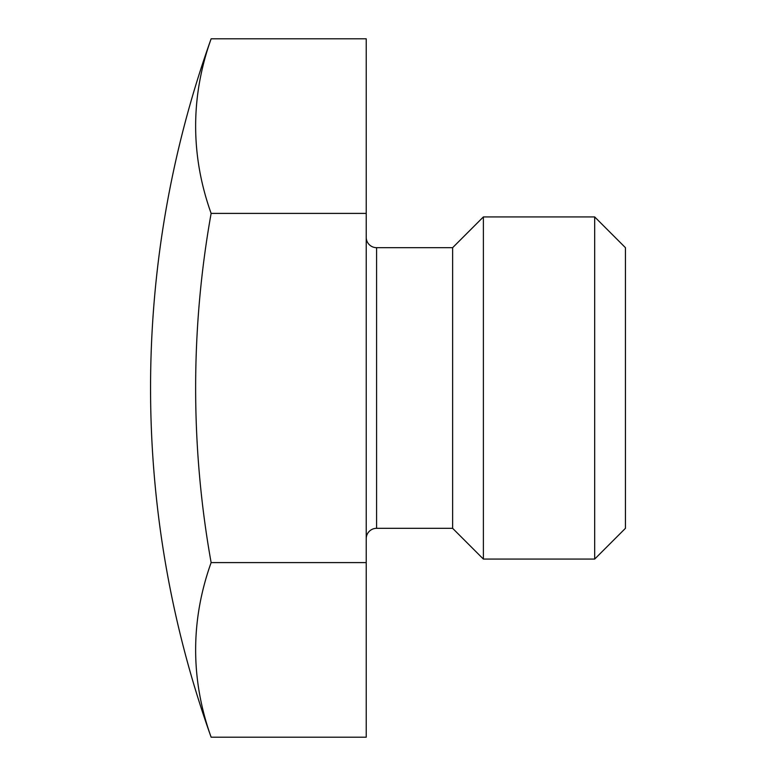 <?xml version="1.0" encoding="UTF-8"?>
<svg xmlns="http://www.w3.org/2000/svg" width="776" height="776" viewBox="0 0 776 776"><rect width="100%" height="100%" fill="white"/><g stroke="black" fill="none" stroke-linecap="round" stroke-linejoin="round"><path stroke-width="0.58" stroke-dasharray="3.88 2.91" d="M366.224 38.8L366.224 737.2M366.224 538.689L366.224 237.31L366.224 538.689M211.13 737.2A991.777 495.883 180 0 1 211.13 562.6A991.777 991.777 0 0 1 211.13 213.4A991.777 495.883 0 0 1 211.13 38.8M366.224 562.6L211.13 562.6M366.224 213.4L211.13 213.4M452.631 528.32L452.631 247.68M483.39 559.079L483.39 216.921M594.678 559.079L594.678 216.921M625.437 528.32L625.437 247.68M376.593 528.32L376.593 247.68"/><path stroke-width="1.16" d="M366.224 737.2L366.224 38.8L211.13 38.8A1036.852 1036.852 0 0 0 211.13 737.2L366.224 737.2M211.13 38.8A991.777 495.883 0 0 0 211.13 213.4A991.777 991.777 0 0 0 211.13 562.6A991.777 495.883 180 0 0 211.13 737.2M366.224 213.4L211.13 213.4M366.224 562.6L211.13 562.6M366.224 237.31A10.369 10.369 0 0 0 376.593 247.68L452.631 247.68L483.39 216.921L594.678 216.921L625.437 247.68L625.437 528.32L594.678 559.079L594.678 216.921M366.224 538.689A10.369 10.369 0 0 1 376.593 528.32L452.631 528.32L452.631 247.68M452.631 528.32L483.39 559.079L483.39 216.921M483.39 559.079L594.678 559.079M376.593 528.32L376.593 247.68"/></g></svg>
